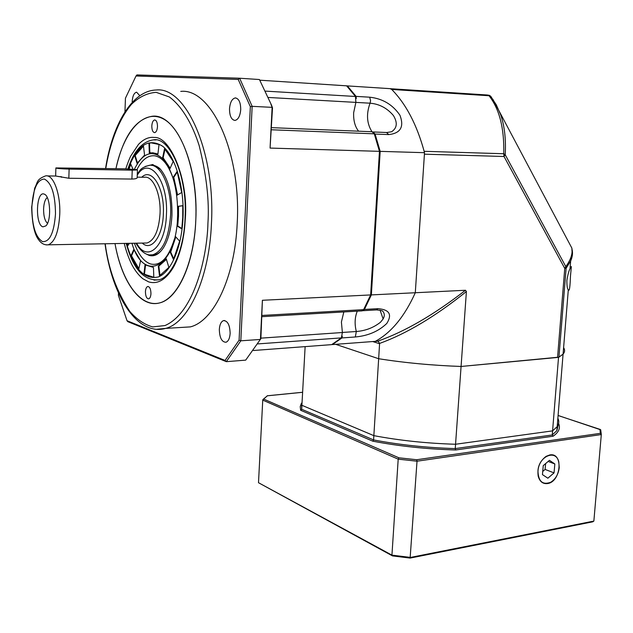 <?xml version="1.0" encoding="UTF-8"?>
<svg xmlns="http://www.w3.org/2000/svg" width="633" height="633" viewBox="0 0 633 633"><rect width="100%" height="100%" fill="white"/><g stroke="black" fill="none" stroke-linecap="round" stroke-linejoin="round"><path stroke-width="0.95" d="M137.155 177.58L137.147 177.857C136.72 178.577 134.979 178.981 131.909 179.068L68.839 178.253L55.649 176.006M58.363 176.552L61.528 176.742L61.512 177.295M47.238 197.512C45.085 199.332 43.867 203.177 43.59 209.072C43.598 216.249 44.903 220.996 47.522 223.338M43.891 193.991C35.994 191.356 35.084 225.221 42.973 226.843L45.861 225.886C51.487 221.083 50.545 196.839 44.642 194.291L43.891 193.991M151.809 125.991C151.857 130.097 152.798 132.313 154.634 132.637C156.248 132.202 157.198 130.184 157.482 126.592C157.435 122.493 156.493 120.27 154.674 119.938C153.044 120.373 152.086 122.391 151.809 125.991M145.432 291.726C145.558 296.323 146.65 298.705 148.708 298.863C150.005 298.341 150.757 296.608 150.955 293.665C150.836 289.067 149.744 286.678 147.703 286.512C146.389 287.034 145.63 288.767 145.432 291.726M124.258 243.42C126.181 251.317 128.768 258.493 132.012 264.95C135.153 270.789 138.769 275.395 142.876 278.757L148.605 281.867C157.482 284.541 165.624 279.889 173.038 267.909C176.923 261.263 180.089 252.417 182.541 241.371C184.195 232.358 184.551 230.167 185.366 217.981C188.412 179.796 170.483 136.206 154.199 137.456C148.802 136.807 143.556 139.125 138.453 144.419L130.77 155.987C128.879 159.73 126.117 167.516 125.809 168.829M115.95 168.647C123.704 131.68 143.58 108.544 163.132 118.822C182.684 128.713 197.923 173.909 195.795 220.371C193.927 264.499 177.169 299.623 158.598 303.152C139.988 306.918 122.304 281.725 115.412 245.77L115.008 243.586C121.544 281.408 140.304 308.358 159.619 302.906C177.794 298.871 194.173 263.668 195.795 220.371C198.857 164.311 175.642 112.753 152.11 116.266C135.264 119.233 123.206 136.696 115.95 168.647M151.603 142.781L148.953 143.169L150.994 142.821L159.025 144.49L157.894 154.246L150.765 152.751L149.309 152.988L148.953 143.169M177.169 226.021L177.723 226.013L178.514 216.28L178.538 206.342L177.984 206.342L182.763 205.654L182.731 217.372L181.79 228.861L177.169 226.021L177.984 206.342M134.402 243.23C138.54 254.711 143.928 261.627 150.559 263.969C160.592 266.248 168.528 257.963 174.376 239.124M134.346 169.343C142.496 153.028 151.92 149.435 162.626 158.582C172.951 170.76 177.96 189.963 177.644 216.209C176.211 268.218 143.564 283.719 131.957 243.278M145.21 166.447L152.727 164.525L160.489 169.304C168.465 179.289 172.287 194.521 171.954 215.006C171.258 228.624 168.481 239.448 163.638 247.471C159.247 254.205 154.436 256.856 149.206 255.431L146.041 253.928M173.964 181.085C169.233 165.814 162.831 157.395 154.761 155.813C147.845 155.117 141.887 159.745 136.886 169.684M152.031 254.893C155.038 255.154 157.934 253.968 160.719 251.341M134.663 155.512L143.414 145.725L144.577 155.101L137.068 163.377L134.663 155.512L135.193 155.528L137.424 162.816M128.554 168.94L130.533 163.678L133.025 169.225M129.369 243.325L127.526 246.102L126.774 243.373M138.762 269.16L130.968 255.835L133.879 249.323L140.573 260.669L138.762 269.16M153.811 277.294L148.81 276.589L143.944 274.081L145.028 264.816L153.455 267.45L153.811 277.294L143.944 274.081M168.876 267.403L159.492 275.822L158.297 266.121L166.257 258.842L168.876 267.403M179.661 241.165L173.497 259.522L170.166 252.1L175.373 236.465L179.661 241.165M177.121 171.424L181.695 192.519L177.074 195.209L173.22 177.303L177.121 171.424M164.564 148.613L173.197 161.415L169.905 168.774L162.594 157.815L164.564 148.613M143.462 146.088L135.193 155.528M130.809 164.295L129.077 168.964M127.296 243.365L127.898 245.549M134.133 249.916L131.49 255.819L130.968 255.835M131.49 255.819L138.872 268.629M145.519 265.148L144.482 274.057M158.297 266.121L158.836 266.105L160.007 275.569M158.836 266.105L166.416 259.364M170.166 252.1L170.712 252.084L173.782 258.921M170.712 252.084L175.816 236.948M177.723 226.013L181.829 228.537M182.771 205.733L178.538 206.342M177.303 171.994L173.774 177.311L173.22 177.303M177.588 194.909L173.774 177.311M165.015 149.072L163.14 157.823L162.594 157.815M170.166 168.188L163.14 157.823M152.917 142.781L150.994 142.821M149.499 143.185L149.847 152.877M157.918 153.993L152.506 152.703M160.102 168.884C157.3 166.281 154.412 165.102 151.429 165.34M157.063 166.629L156.098 167.175M68.839 178.253L69.116 169.098C61.187 168.853 56.78 168.473 55.878 167.935L124.384 168.797L136.57 169.628L137.44 169.961L132.234 170.174L131.909 179.068M69.116 169.098L132.234 170.174M362.741 310.637L364.418 309.442L371.365 294.907L465.477 290.262L466.402 291.528C435.457 316.389 406.521 333.694 379.586 343.434L378.218 341.274L375.298 341.353C391.241 332.713 404.574 316.508 415.295 292.739C404.574 316.508 391.241 332.713 375.298 341.353L332.404 344.574L341.947 337.935L342.334 336.226M390.118 88.683L391.724 89.451C406.006 103.986 416.815 124.606 424.15 151.303L503.749 153.74L505.221 154.761L504.018 156.493L424.419 154.183L415.295 292.739L424.514 152.688L380.18 151.366L371.365 294.907L370.653 294.717M373.399 132.329L375.076 134.054L380.18 151.366L379.444 151.445M356.284 98.558L356.118 96.39L347.343 85.882L346.987 86.215M424.514 152.688C417.06 124.851 405.88 103.527 390.988 88.715L346.647 85.859M364.418 309.442L377.972 308.667C389.414 309.569 392.365 314.49 386.81 323.431C378.597 331.296 368.105 335.814 355.319 336.978L341.947 337.935M380.077 310.178L383.139 318.961L380.465 322.252C373.494 327.728 365.447 330.814 356.324 331.502L342.366 332.46M375.962 309.941L376.556 309.909C381.003 310.368 383.076 310.843 382.759 311.333L382.83 311.381C384.658 313.446 384.761 315.978 383.139 318.961M356.118 96.39L369.712 97.197C382.633 98.606 392.705 104.619 399.937 115.238C404.321 126.814 400.602 133.262 388.797 134.592L375.076 134.054M358.61 131.189C355.002 126.703 353.349 120.547 353.657 112.714L355.881 102.388L370.044 103.195C379.278 103.962 387.056 108.061 393.386 115.499C397.722 122.628 397.136 128.04 391.621 131.735L386.81 132.519M253.429 350.5L331.7 344.629L341.345 337.895L342.382 332.523L341.409 322.062L343.822 311.95M240.722 109.604C240.121 116.053 238.206 119.661 234.978 120.436C231.393 119.859 229.573 115.981 229.51 108.789C230.103 102.293 232.042 98.669 235.326 97.925C238.863 98.55 240.667 102.443 240.722 109.604M230.143 333.433C229.771 338.291 228.41 341.234 226.044 342.247C221.843 342.168 219.604 337.911 219.327 329.461C219.691 324.555 221.083 321.604 223.496 320.607C227.651 320.725 229.866 324.998 230.143 333.433M180.753 91.405C211.161 87.773 241.379 152.466 237.201 223.18C234.946 277.468 213.669 321.232 190.335 326.889L178.83 327.593M268.408 97.466L355.881 102.388L355.493 96.477L346.623 85.835L259.823 80.193M361.617 310.922L363.611 309.64L370.645 294.938L379.452 151.342L374.285 133.832L371.998 131.735C366.784 123.57 366.135 114.059 370.044 103.195L370.582 100.861L369.712 97.197M370.645 294.938L262.402 300.279L260.424 339.446L240.809 340.807L252.156 106.336L239.638 78.231L238.23 79.449L136.016 75.992L136.902 74.923L239.638 78.231L259.427 79.529L271.438 104.959L259.427 79.529M238.23 79.449L250.344 106.7L252.156 106.336L272.119 107.357L272.514 107.832L270.069 148.075L379.452 151.342M270.9 104.097L272.119 107.357L270.069 148.075M262.402 300.279L260.875 338.695L245.691 360.13L226.313 361.672L225.063 360.446L127.027 320.717L127.819 321.667L226.313 361.672L240.809 340.807L239.084 340.206L250.344 106.7M272.514 107.832L271.438 104.959M136.016 75.992L125.445 98.194L124.954 111.922M118.482 293.039L118.395 295.342L127.027 320.717M132.162 101.707C132.598 95.987 134.077 92.814 136.593 92.189L139.838 95.71M225.063 360.446L239.084 340.206M570.468 276.202C570.096 286.425 569.486 291.053 568.64 290.096L568.307 289.772C567.366 289.21 566.883 286.148 566.867 280.585C567.817 274.667 568.869 270.726 570.016 268.764L571.362 266.54L570.468 276.202M466.402 291.528L461.077 366.467L558.931 357.154L566.131 268.234L564.755 268.4L565.831 266.628C570.871 259.633 572.881 253.453 571.844 248.073L492.767 99.104M377.766 341.179C404.914 331.637 434.151 314.664 465.477 290.262M557.562 357.455L564.755 268.4L504.018 156.493L503.749 153.74C504.366 128.396 499.469 109.066 489.048 95.741L489.412 95.346L487.212 94.99L391.012 88.747M563.599 347.644C565.071 349.907 564.897 352.075 563.077 354.148L558.528 357.368L552.585 430.867L455.554 444.255L461.077 366.467C432.323 365.431 404.859 362.851 378.661 358.729L335.68 344.328L378.661 358.729L373.85 435.646L301.909 405.302L373.85 435.646C399.787 440.536 427.022 443.401 455.554 444.255C427.022 443.401 399.787 440.536 373.85 435.646L373.589 439.927L372.797 441.177L300.651 410.279L300.2 406.631L301.443 403.166M568.307 289.772L563.077 354.148L558.931 357.154M379.586 343.434L378.661 358.729C404.859 362.851 432.323 365.431 461.077 366.467L558.528 357.368M489.412 95.346L490.599 96.208M571.987 249.133C572.976 252.86 572.533 256.808 570.657 260.97L566.131 268.234L565.831 266.628L505.221 154.761C506.068 139.442 504.572 126.157 500.735 114.905L496.264 104.769L490.488 96.066M491.635 97.537L490.607 96.184M305.13 346.623L301.688 409.258L300.651 410.279M557.863 418.215C559.271 421.111 559.042 423.912 557.182 426.626L552.585 430.867L557.182 426.626L556.85 430.662L558.322 424.474L556.85 430.662L552.253 434.958L553.107 436.216L455.673 449.984C426.713 449.153 399.091 446.218 372.797 441.177M549.824 454.937C563.607 452.207 561.155 481.919 547.505 483.565C542.853 484.071 539.759 481.642 538.216 476.293C537.037 467.874 539.672 461.22 546.121 456.33L549.824 454.937M301.585 404.178L301.688 409.258L373.589 439.927C399.502 444.857 426.729 447.745 455.246 448.583L455.554 444.255L552.585 430.867L552.253 434.958L455.246 448.583L455.673 449.984M302.218 399.273L301.909 405.302M558.084 415.462L600.725 429.815L601.303 434.562L593.865 521.086L592.749 521.821L410.129 558.077L392.507 555.909L258.501 482.718L391.938 555.133L410.556 557.42L593.865 521.086M302.598 392.302L267.371 395.799L262.758 399.842L258.501 482.718M263.795 399.138L398.909 457.801L398.197 459.162L391.938 555.133L392.507 555.909M398.909 457.801L416.736 459.732L417.02 461.204L410.129 558.077M267.371 395.799L263.217 399.296M600.298 429.475L558.084 415.509M601.247 434.151L600.337 433.344L599.949 429.411M559.24 467.565L558.773 461.868C555.909 448.884 538.628 456.258 537.947 470.999C538.366 481.468 542.616 485.226 550.718 482.267C555.576 479.141 558.417 474.244 559.24 467.565M547.869 478.208L554.041 472.883L554.84 463.965L549.46 460.318L543.241 465.635L542.449 474.615L547.869 478.208M542.726 471.458L545.092 469.425L554.041 472.883M548.146 461.441L554.84 463.965M545.092 469.425L545.614 463.609M31.65 207.149L34.68 188.143C37.853 182.486 35.994 179.519 45.584 175.895C53.204 174.067 60.586 193.397 59.771 214.057C58.719 231.836 54.873 242.091 48.235 244.821L46.351 244.9M144.656 243.04L147.022 243.001C154.444 240.374 158.788 230.594 160.046 213.645C161.059 193.967 152.917 175.539 144.387 177.256L137.171 177.153M141.76 177.216C151.817 167.167 164.786 188.286 163.354 213.891C162.728 236.655 151.271 251.752 142.243 243.088M31.856 207.284C33.019 188.974 37.173 179.558 44.31 179.052C51.495 182.644 55.221 194.196 55.498 213.732C54.098 232.738 49.785 242.035 42.561 241.632C35.606 237.351 32.038 225.902 31.856 207.284M137.242 175.246C148.89 155.346 168.418 179.986 166.432 214.603C165.601 246.989 147.062 263.217 136.609 243.191M149.942 254.917L152.846 254.775C162.934 251.166 168.845 237.881 170.594 214.911C172.002 188.12 160.853 163.124 149.261 165.332C139.489 168.101 140.455 170.514 137.29 173.917M127.921 168.908C133.674 151.327 142.116 141.65 153.249 139.885L156.05 139.917L153.249 139.885C169.193 136.206 187.55 175.151 185.089 217.823M126.212 243.381C132.985 268.859 143.873 281.005 158.875 279.81L154.001 280.134L158.875 279.81C171.163 277.42 183.974 250.969 185.089 217.879M128.246 168.924C137.124 145.004 148.613 137.464 162.721 146.286C175.404 156.359 184.361 186.846 183.024 217.443C181.79 247.329 171.108 272.158 158.416 276.914C144.506 280.103 133.864 268.922 126.489 243.381M357.273 311.167C354.781 317.386 354.464 324.159 356.324 331.502L355.319 336.978M362.622 310.716L376.556 309.909L377.972 308.667M388.797 134.592L386.486 132.503L372.908 131.949M105.782 168.465C109.406 146.5 117.39 121.053 131.529 104.231C139.07 96.936 147.291 92.972 156.177 92.347L169.343 96.952C182.154 106.407 192.535 124.551 199.181 145.661C206.516 175.214 209.428 201.049 207.933 223.148C207.197 256.12 194.505 312.734 164.991 325.552L152.743 326.905C144.506 324.65 136.847 319.475 129.773 311.396C116.614 291.346 108.425 268.803 105.22 243.768M105.561 168.465C112.318 125.073 131.759 90.725 156.098 90.005C185.809 86.254 215.473 151.754 211.454 223.417C209.294 278.425 188.507 322.719 165.704 328.392L156.256 329.318M265.543 91.128L355.493 96.477M271.407 129.773L374.285 133.832M262.046 315.448L363.611 309.64M342.382 332.523L260.899 338.141M257.797 343.901L341.345 337.895M489.048 95.741L391.724 89.451M379.602 343.743L372.695 341.551M558.607 423.477C560.648 428.019 558.812 432.268 553.107 436.216M416.736 459.732L600.337 433.344M601.303 434.562L417.02 461.204L398.197 459.162L262.703 400.096M47.246 175.919L55.649 176.037M144.799 243.04L48.235 244.821C44.524 245.153 41.438 243.61 38.985 240.2C34.609 235.152 32.164 224.145 31.65 207.189M151.683 165.379L153.605 165.419M135.945 243.207C142.797 255.178 149.657 255.613 152.846 254.775L154.768 254.727M148.201 286.496L147.703 286.512M137.147 177.857L137.44 169.961M55.649 175.966L55.878 168.022M105.007 243.776C112.088 295.951 137.037 336.392 165.704 328.392L190.335 326.889M271.517 127.652L371.998 131.735M261.983 316.682L362.211 310.882M235.856 97.957L235.326 97.925M224.699 320.535L223.496 320.607M570.649 260.978L570.016 268.764M570.649 260.97L572.216 254.347L571.852 248.096M563.077 354.148L557.182 426.626M267.221 395.783L302.598 392.27"/></g></svg>

